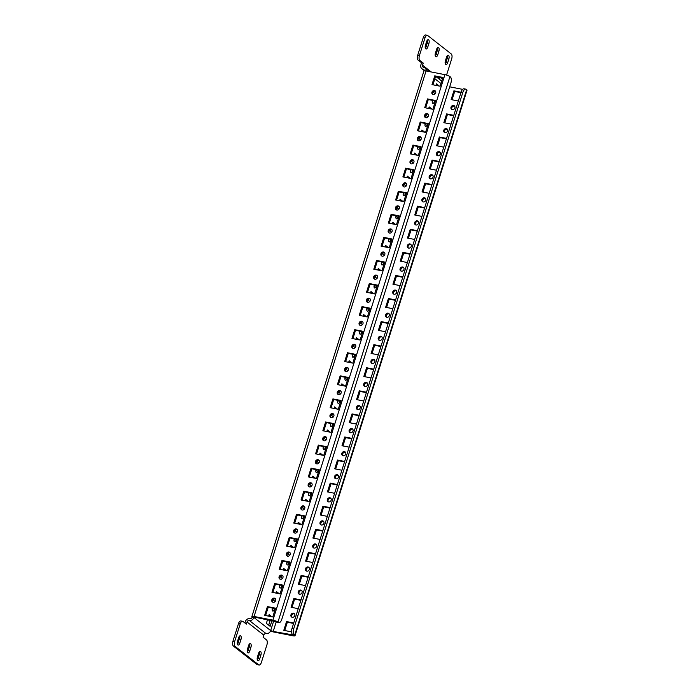 <?xml version="1.0" encoding="UTF-8"?>
<svg xmlns="http://www.w3.org/2000/svg" width="700" height="700" viewBox="0 0 700 700"><rect width="100%" height="100%" fill="white"/><g stroke="black" fill="none" stroke-linecap="round" stroke-linejoin="round"><path stroke-width="1.05" d="M435.531 91.192A2.223 1.908 -51.9 0 0 432.889 94.57M433.16 94.64A2.223 1.908 -51.9 0 0 434.464 90.493A2.223 1.908 -51.9 0 0 433.16 94.64M428.26 114.266A2.223 1.908 -51.9 0 0 425.609 117.644M425.88 117.722A2.223 1.908 -51.9 0 0 427.192 113.566A2.223 1.908 -51.9 0 0 425.88 117.722M420.98 137.34A2.223 1.908 -51.9 0 0 418.338 140.718M418.609 140.796A2.223 1.908 -51.9 0 0 419.912 136.64A2.223 1.908 -51.9 0 0 418.609 140.796M413.709 160.414A2.223 1.908 -51.9 0 0 411.058 163.791M411.329 163.87A2.223 1.908 -51.9 0 0 412.641 159.714A2.223 1.908 -51.9 0 0 411.329 163.87M406.429 183.496A2.223 1.908 -51.9 0 0 403.786 186.874M404.058 186.944A2.223 1.908 -51.9 0 0 405.361 182.796A2.223 1.908 -51.9 0 0 404.058 186.944M399.158 206.57A2.223 1.908 -51.9 0 0 396.506 209.947M396.777 210.026A2.223 1.908 -51.9 0 0 398.09 205.87A2.223 1.908 -51.9 0 0 396.777 210.026M340.944 391.178A2.223 1.908 -51.9 0 0 338.301 394.555M338.572 394.634A2.223 1.908 -51.9 0 0 339.885 390.477A2.223 1.908 -51.9 0 0 338.572 394.634M333.672 414.251A2.223 1.908 -51.9 0 0 331.03 417.629M331.293 417.707A2.223 1.908 -51.9 0 0 332.605 413.551A2.223 1.908 -51.9 0 0 331.293 417.707M326.392 437.325A2.223 1.908 -51.9 0 0 323.75 440.703M324.021 440.781A2.223 1.908 -51.9 0 0 325.325 436.625A2.223 1.908 -51.9 0 0 324.021 440.781M319.121 460.407A2.223 1.908 -51.9 0 0 316.479 463.785M316.741 463.855A2.223 1.908 -51.9 0 0 318.054 459.707A2.223 1.908 -51.9 0 0 316.741 463.855M311.841 483.481A2.223 1.908 -51.9 0 0 309.199 486.859M309.47 486.938A2.223 1.908 -51.9 0 0 310.774 482.781A2.223 1.908 -51.9 0 0 309.47 486.938M304.57 506.555A2.223 1.908 -51.9 0 0 301.919 509.933M302.19 510.011A2.223 1.908 -51.9 0 0 303.502 505.855A2.223 1.908 -51.9 0 0 302.19 510.011M297.29 529.629A2.223 1.908 -51.9 0 0 294.648 533.006M294.919 533.085A2.223 1.908 -51.9 0 0 296.223 528.929A2.223 1.908 -51.9 0 0 294.919 533.085M290.019 552.711A2.223 1.908 -51.9 0 0 287.368 556.089M287.639 556.159A2.223 1.908 -51.9 0 0 288.951 552.011A2.223 1.908 -51.9 0 0 287.639 556.159M282.739 575.785A2.223 1.908 -51.9 0 0 280.096 579.163M280.368 579.241A2.223 1.908 -51.9 0 0 281.671 575.085A2.223 1.908 -51.9 0 0 280.368 579.241M275.467 598.859A2.223 1.908 -51.9 0 0 272.816 602.236M273.088 602.315A2.223 1.908 -51.9 0 0 274.4 598.159A2.223 1.908 -51.9 0 0 273.088 602.315M362.775 321.947A2.223 1.908 -51.9 0 0 360.132 325.325M360.395 325.404A2.223 1.908 -51.9 0 0 361.707 321.248A2.223 1.908 -51.9 0 0 360.395 325.404M370.055 298.874A2.223 1.908 -51.9 0 0 367.404 302.251M367.675 302.33A2.223 1.908 -51.9 0 0 368.988 298.174A2.223 1.908 -51.9 0 0 367.675 302.33M377.326 275.8A2.223 1.908 -51.9 0 0 374.684 279.178M374.946 279.248A2.223 1.908 -51.9 0 0 376.259 275.1A2.223 1.908 -51.9 0 0 374.946 279.248M384.606 252.718A2.223 1.908 -51.9 0 0 381.955 256.095M382.226 256.174A2.223 1.908 -51.9 0 0 383.539 252.017A2.223 1.908 -51.9 0 0 382.226 256.174M391.877 229.644A2.223 1.908 -51.9 0 0 389.235 233.021M389.498 233.1A2.223 1.908 -51.9 0 0 390.81 228.944A2.223 1.908 -51.9 0 0 389.498 233.1M348.224 368.104A2.223 1.908 -51.9 0 0 345.581 371.481M345.844 371.551A2.223 1.908 -51.9 0 0 347.156 367.404A2.223 1.908 -51.9 0 0 345.844 371.551M452.016 109.55A2.223 1.908 128.1 0 1 454.668 106.172M452.287 109.629A2.223 1.908 -51.9 0 0 453.6 105.473A2.223 1.908 -51.9 0 0 452.287 109.629M444.745 132.633A2.223 1.908 128.1 0 1 447.387 129.255M445.016 132.702A2.223 1.908 -51.9 0 0 446.32 128.555A2.223 1.908 -51.9 0 0 445.016 132.702M437.465 155.706A2.223 1.908 128.1 0 1 440.116 152.329M437.736 155.785A2.223 1.908 -51.9 0 0 439.049 151.629A2.223 1.908 -51.9 0 0 437.736 155.785M430.194 178.78A2.223 1.908 128.1 0 1 432.836 175.403M430.465 178.859A2.223 1.908 -51.9 0 0 431.769 174.702A2.223 1.908 -51.9 0 0 430.465 178.859M422.914 201.854A2.223 1.908 128.1 0 1 425.565 198.476M423.185 201.933A2.223 1.908 -51.9 0 0 424.498 197.776A2.223 1.908 -51.9 0 0 423.185 201.933M415.642 224.936A2.223 1.908 128.1 0 1 418.285 221.559M415.914 225.006A2.223 1.908 -51.9 0 0 417.217 220.859A2.223 1.908 -51.9 0 0 415.914 225.006M357.438 409.544A2.223 1.908 128.1 0 1 360.08 406.166M357.709 409.614A2.223 1.908 -51.9 0 0 359.012 405.466A2.223 1.908 -51.9 0 0 357.709 409.614M350.158 432.618A2.223 1.908 128.1 0 1 352.809 429.24M350.429 432.696A2.223 1.908 -51.9 0 0 351.741 428.54A2.223 1.908 -51.9 0 0 350.429 432.696M342.886 455.691A2.223 1.908 128.1 0 1 345.529 452.314M343.149 455.77A2.223 1.908 -51.9 0 0 344.461 451.614A2.223 1.908 -51.9 0 0 343.149 455.77M335.606 478.765A2.223 1.908 128.1 0 1 338.257 475.387M335.877 478.844A2.223 1.908 -51.9 0 0 337.19 474.688A2.223 1.908 -51.9 0 0 335.877 478.844M328.335 501.847A2.223 1.908 128.1 0 1 330.977 498.47M328.598 501.918A2.223 1.908 -51.9 0 0 329.91 497.77A2.223 1.908 -51.9 0 0 328.598 501.918M321.055 524.921A2.223 1.908 128.1 0 1 323.697 521.544M321.326 525A2.223 1.908 -51.9 0 0 322.639 520.844A2.223 1.908 -51.9 0 0 321.326 525M313.784 547.995A2.223 1.908 128.1 0 1 316.426 544.617M314.046 548.074A2.223 1.908 -51.9 0 0 315.359 543.918A2.223 1.908 -51.9 0 0 314.046 548.074M306.504 571.069A2.223 1.908 128.1 0 1 309.146 567.691M306.775 571.148A2.223 1.908 -51.9 0 0 308.088 566.991A2.223 1.908 -51.9 0 0 306.775 571.148M299.233 594.151A2.223 1.908 128.1 0 1 301.875 590.774M299.495 594.221A2.223 1.908 -51.9 0 0 300.808 590.074A2.223 1.908 -51.9 0 0 299.495 594.221M291.953 617.225A2.223 1.908 128.1 0 1 294.595 613.847M292.224 617.295A2.223 1.908 -51.9 0 0 293.536 613.148A2.223 1.908 -51.9 0 0 292.224 617.295M379.26 340.314A2.223 1.908 128.1 0 1 381.911 336.936M379.531 340.392A2.223 1.908 -51.9 0 0 380.844 336.236A2.223 1.908 -51.9 0 0 379.531 340.392M386.54 317.24A2.223 1.908 128.1 0 1 389.183 313.863M386.811 317.31A2.223 1.908 -51.9 0 0 388.115 313.162A2.223 1.908 -51.9 0 0 386.811 317.31M393.811 294.158A2.223 1.908 128.1 0 1 396.463 290.78M394.082 294.236A2.223 1.908 -51.9 0 0 395.395 290.08A2.223 1.908 -51.9 0 0 394.082 294.236M401.091 271.084A2.223 1.908 128.1 0 1 403.734 267.706M401.363 271.162A2.223 1.908 -51.9 0 0 402.666 267.006A2.223 1.908 -51.9 0 0 401.363 271.162M408.363 248.01A2.223 1.908 128.1 0 1 411.014 244.632M408.634 248.089A2.223 1.908 -51.9 0 0 409.946 243.932A2.223 1.908 -51.9 0 0 408.634 248.089M364.709 386.461A2.223 1.908 128.1 0 1 367.36 383.084M364.98 386.54A2.223 1.908 -51.9 0 0 366.293 382.384A2.223 1.908 -51.9 0 0 364.98 386.54M371.989 363.387A2.223 1.908 128.1 0 1 374.631 360.01M372.26 363.466A2.223 1.908 -51.9 0 0 373.564 359.31A2.223 1.908 -51.9 0 0 372.26 363.466M355.495 345.021A2.223 1.908 -51.9 0 0 352.852 348.399M353.124 348.477A2.223 1.908 -51.9 0 0 354.436 344.321A2.223 1.908 -51.9 0 0 353.124 348.477M432.731 100.415A2.223 1.041 -78.9 0 1 432.521 101.614A2.223 1.041 -78.9 0 1 432.241 102.27M432.495 100.371A2.223 1.041 101.1 0 0 432.442 100.546A2.223 1.041 101.1 0 0 432.906 103.425A2.223 1.041 101.1 0 0 434.236 101.946A2.223 1.041 101.1 0 0 434.446 100.756M425.451 123.497A2.223 1.041 -78.9 0 1 425.241 124.688A2.223 1.041 -78.9 0 1 424.97 125.352M425.224 123.445A2.223 1.041 101.1 0 0 425.162 123.62A2.223 1.041 101.1 0 0 425.635 126.508A2.223 1.041 101.1 0 0 426.956 125.02A2.223 1.041 101.1 0 0 427.166 123.83M418.18 146.571A2.223 1.041 -78.9 0 1 417.97 147.761A2.223 1.041 -78.9 0 1 417.69 148.426M417.944 146.528A2.223 1.041 101.1 0 0 417.891 146.694A2.223 1.041 101.1 0 0 418.355 149.581A2.223 1.041 101.1 0 0 419.685 148.102A2.223 1.041 101.1 0 0 419.895 146.904M410.9 169.645A2.223 1.041 -78.9 0 1 410.69 170.835A2.223 1.041 -78.9 0 1 410.419 171.5M410.672 169.601A2.223 1.041 101.1 0 0 410.611 169.768A2.223 1.041 101.1 0 0 411.084 172.655A2.223 1.041 101.1 0 0 412.405 171.176A2.223 1.041 101.1 0 0 412.615 169.986M403.629 192.719A2.223 1.041 -78.9 0 1 403.419 193.918A2.223 1.041 -78.9 0 1 403.139 194.574M403.392 192.675A2.223 1.041 101.1 0 0 403.34 192.85A2.223 1.041 101.1 0 0 403.804 195.729A2.223 1.041 101.1 0 0 405.134 194.25A2.223 1.041 101.1 0 0 405.344 193.06M396.349 215.801A2.223 1.041 -78.9 0 1 396.139 216.991A2.223 1.041 -78.9 0 1 395.868 217.656M396.121 215.749A2.223 1.041 101.1 0 0 396.06 215.924A2.223 1.041 101.1 0 0 396.533 218.811A2.223 1.041 101.1 0 0 397.854 217.324A2.223 1.041 101.1 0 0 398.064 216.134M338.144 400.409A2.223 1.041 -78.9 0 1 337.934 401.599A2.223 1.041 -78.9 0 1 337.662 402.264M337.908 400.356A2.223 1.041 101.1 0 0 337.855 400.531A2.223 1.041 101.1 0 0 338.319 403.419A2.223 1.041 101.1 0 0 339.649 401.931A2.223 1.041 101.1 0 0 339.859 400.741M330.864 423.483A2.223 1.041 -78.9 0 1 330.654 424.672A2.223 1.041 -78.9 0 1 330.382 425.338M330.636 423.439A2.223 1.041 101.1 0 0 330.575 423.605A2.223 1.041 101.1 0 0 331.047 426.493A2.223 1.041 101.1 0 0 332.369 425.014A2.223 1.041 101.1 0 0 332.579 423.815M323.592 446.556A2.223 1.041 -78.9 0 1 323.382 447.746A2.223 1.041 -78.9 0 1 323.111 448.411M323.356 446.512A2.223 1.041 101.1 0 0 323.304 446.679A2.223 1.041 101.1 0 0 323.767 449.566A2.223 1.041 101.1 0 0 325.098 448.088A2.223 1.041 101.1 0 0 325.308 446.898M316.312 469.63A2.223 1.041 -78.9 0 1 316.102 470.829A2.223 1.041 -78.9 0 1 315.831 471.485M316.085 469.586A2.223 1.041 101.1 0 0 316.024 469.761A2.223 1.041 101.1 0 0 316.496 472.64A2.223 1.041 101.1 0 0 317.817 471.161A2.223 1.041 101.1 0 0 318.027 469.971M309.041 492.713A2.223 1.041 -78.9 0 1 308.831 493.903A2.223 1.041 -78.9 0 1 308.551 494.567M308.805 492.66A2.223 1.041 101.1 0 0 308.752 492.835A2.223 1.041 101.1 0 0 309.216 495.722A2.223 1.041 101.1 0 0 310.546 494.235A2.223 1.041 101.1 0 0 310.756 493.045M301.761 515.786A2.223 1.041 -78.9 0 1 301.551 516.976A2.223 1.041 -78.9 0 1 301.28 517.641M301.534 515.742A2.223 1.041 101.1 0 0 301.473 515.909A2.223 1.041 101.1 0 0 301.945 518.796A2.223 1.041 101.1 0 0 303.266 517.317A2.223 1.041 101.1 0 0 303.476 516.119M294.49 538.86A2.223 1.041 -78.9 0 1 294.28 540.05A2.223 1.041 -78.9 0 1 294 540.715M294.254 538.816A2.223 1.041 101.1 0 0 294.201 538.983A2.223 1.041 101.1 0 0 294.665 541.87A2.223 1.041 101.1 0 0 295.995 540.391A2.223 1.041 101.1 0 0 296.205 539.201M287.21 561.934A2.223 1.041 -78.9 0 1 287 563.133A2.223 1.041 -78.9 0 1 286.729 563.789M286.983 561.89A2.223 1.041 101.1 0 0 286.921 562.065A2.223 1.041 101.1 0 0 287.394 564.944A2.223 1.041 101.1 0 0 288.715 563.465A2.223 1.041 101.1 0 0 288.925 562.275M279.939 585.016A2.223 1.041 -78.9 0 1 279.729 586.206A2.223 1.041 -78.9 0 1 279.449 586.871M279.703 584.964A2.223 1.041 101.1 0 0 279.65 585.139A2.223 1.041 101.1 0 0 280.114 588.026A2.223 1.041 101.1 0 0 281.444 586.539A2.223 1.041 101.1 0 0 281.654 585.349M272.659 608.09A2.223 1.041 -78.9 0 1 272.449 609.28A2.223 1.041 -78.9 0 1 272.178 609.945M272.431 608.046A2.223 1.041 101.1 0 0 272.37 608.212A2.223 1.041 101.1 0 0 272.842 611.1A2.223 1.041 101.1 0 0 274.164 609.621A2.223 1.041 101.1 0 0 274.374 608.423M359.975 331.179A2.223 1.041 -78.9 0 1 359.765 332.369A2.223 1.041 -78.9 0 1 359.485 333.034M359.739 331.135A2.223 1.041 101.1 0 0 359.678 331.301A2.223 1.041 101.1 0 0 360.15 334.189A2.223 1.041 101.1 0 0 361.471 332.71A2.223 1.041 101.1 0 0 361.681 331.511M367.246 308.105A2.223 1.041 -78.9 0 1 367.036 309.295A2.223 1.041 -78.9 0 1 366.765 309.96M367.019 308.053A2.223 1.041 101.1 0 0 366.957 308.227A2.223 1.041 101.1 0 0 367.421 311.115A2.223 1.041 101.1 0 0 368.751 309.627A2.223 1.041 101.1 0 0 368.961 308.438M374.526 285.023A2.223 1.041 -78.9 0 1 374.316 286.221A2.223 1.041 -78.9 0 1 374.036 286.877M374.29 284.979A2.223 1.041 101.1 0 0 374.229 285.154A2.223 1.041 101.1 0 0 374.701 288.033A2.223 1.041 101.1 0 0 376.023 286.554A2.223 1.041 101.1 0 0 376.233 285.364M381.797 261.949A2.223 1.041 -78.9 0 1 381.588 263.139A2.223 1.041 -78.9 0 1 381.316 263.804M381.57 261.905A2.223 1.041 101.1 0 0 381.509 262.071A2.223 1.041 101.1 0 0 381.973 264.959A2.223 1.041 101.1 0 0 383.303 263.48A2.223 1.041 101.1 0 0 383.512 262.29M389.078 238.875A2.223 1.041 -78.9 0 1 388.868 240.065A2.223 1.041 -78.9 0 1 388.588 240.73M388.841 238.831A2.223 1.041 101.1 0 0 388.78 238.998A2.223 1.041 101.1 0 0 389.252 241.885A2.223 1.041 101.1 0 0 390.574 240.406A2.223 1.041 101.1 0 0 390.793 239.207M345.424 377.326A2.223 1.041 -78.9 0 1 345.214 378.525A2.223 1.041 -78.9 0 1 344.934 379.181M345.188 377.283A2.223 1.041 101.1 0 0 345.126 377.457A2.223 1.041 101.1 0 0 345.599 380.336A2.223 1.041 101.1 0 0 346.92 378.858A2.223 1.041 101.1 0 0 347.13 377.668M352.695 354.252A2.223 1.041 -78.9 0 1 352.485 355.442A2.223 1.041 -78.9 0 1 352.214 356.108M352.459 354.209A2.223 1.041 101.1 0 0 352.406 354.375A2.223 1.041 101.1 0 0 352.87 357.262A2.223 1.041 101.1 0 0 354.2 355.784A2.223 1.041 101.1 0 0 354.41 354.594M378 269.255L379.356 270.314M370.729 292.329L372.076 293.387M268.861 615.396L270.217 616.455M270.279 620.121L268.686 625.179M363.449 315.402L364.805 316.47M392.551 223.099L393.908 224.166M399.831 200.025L401.179 201.084M385.28 246.181L386.627 247.24M414.382 153.877L415.739 154.936M407.102 176.951L408.459 178.01M341.626 384.632L342.974 385.691M334.346 407.706L335.703 408.765M348.898 361.559L350.254 362.618M319.795 453.863L321.151 454.921M327.075 430.789L328.422 431.848M290.692 546.166L292.049 547.225M276.141 592.314L277.498 593.372M283.412 569.24L284.769 570.299M297.973 523.093L299.32 524.151M312.524 476.936L313.871 477.995M305.244 500.01L306.6 501.069M428.934 107.721L430.29 108.78M421.654 130.795L423.01 131.862M436.205 84.647L437.561 85.706M356.178 338.485L357.525 339.544M252.236 617.041L253.916 617.47A3.955 3.395 128.1 0 1 249.331 620.489A1.977 1.698 -51.9 0 0 247.03 622.003L246.365 624.12L242.979 621.469A3.955 1.855 101.1 0 0 242.576 621.276A3.955 1.855 101.1 0 0 240.214 623.91L234.684 641.454A3.955 1.855 101.1 0 0 235.121 646.389L258.632 664.808A3.955 1.855 101.1 0 0 259.035 665A3.955 1.855 101.1 0 0 261.398 662.366L266.919 644.831A3.955 1.855 101.1 0 0 266.49 639.887L263.104 637.236L263.777 635.11A1.977 1.698 128.1 0 1 266.07 633.605A3.955 3.395 -51.9 0 0 270.664 630.586L273.201 631.452L276.255 621.775L277.944 622.09A3.955 0.814 -162.5 0 0 272.921 620.165L254.065 616.464A3.955 0.814 -162.5 0 0 251.886 616.525A3.955 0.814 -162.5 0 0 252.236 617.041L252.21 617.137A1.977 1.698 128.1 0 1 249.909 618.642A3.955 3.395 -51.9 0 0 245.315 621.661L244.904 622.983M381.071 270.646L378.254 268.45L377.764 269.999M375.926 275.844L375.489 277.217L377.046 278.434M373.791 293.729L370.983 291.524L370.493 293.081M368.646 298.918L368.217 300.291L369.766 301.507M271.933 616.788L269.124 614.582L268.625 616.14M267.549 619.579L266.359 623.359L270.139 626.325L271.994 620.454M259.525 618.004L260.286 618.153M366.52 316.803L363.703 314.598L363.213 316.155M361.375 321.991L360.938 323.365L362.495 324.581M395.623 224.499L392.805 222.294L392.315 223.851M390.477 229.688L390.04 231.061L391.598 232.277M402.894 201.425L400.085 199.22L399.595 200.778M397.749 206.614L397.32 207.987L398.869 209.204M388.342 247.572L385.534 245.368L385.044 246.925M383.197 252.761L382.769 254.144L384.317 255.36M417.445 155.269L414.636 153.064L414.146 154.621M412.309 160.457L411.871 161.84L413.42 163.056M410.174 178.351L407.356 176.146L406.866 177.695M405.029 183.54L404.591 184.914L406.149 186.13M344.689 386.033L341.88 383.828L341.39 385.385M339.544 391.221L339.115 392.595L340.664 393.811M337.418 409.106L334.6 406.901L334.11 408.459M332.273 414.295L331.835 415.669L333.392 416.885M351.969 362.95L349.151 360.754L348.661 362.303M346.824 368.148L346.386 369.521L347.944 370.738M322.866 455.254L320.049 453.058L319.559 454.606M317.721 460.451L317.284 461.825L318.841 463.041M330.137 432.18L327.329 429.975L326.839 431.533M324.993 437.369L324.564 438.751L326.113 439.967M293.764 547.558L290.946 545.361L290.456 546.91M288.619 552.755L288.181 554.129L289.739 555.345M279.204 593.714L276.395 591.509L275.905 593.066M274.067 598.903L273.63 600.276L275.179 601.492M286.484 570.64L283.675 568.435L283.185 569.992M281.339 575.829L280.91 577.202L282.459 578.419M301.035 524.484L298.226 522.279L297.736 523.836M295.89 529.673L295.461 531.055L297.01 532.271M315.586 478.336L312.777 476.131L312.287 477.689M310.441 483.525L310.012 484.899L311.561 486.115M308.315 501.41L305.498 499.205L305.007 500.762M303.17 506.599L302.733 507.972L304.29 509.189M431.996 109.121L429.188 106.916L428.697 108.474M426.86 114.31L426.422 115.684L427.971 116.9M424.725 132.195L421.908 129.99L421.418 131.548M419.58 137.384L419.142 138.758L420.7 139.974M439.276 86.047L436.459 83.843L435.969 85.391M434.131 91.236L433.694 92.61L435.251 93.826M359.24 339.876L356.431 337.671L355.941 339.229M354.095 345.065L353.666 346.447L355.215 347.664M441.744 81.112A3.955 3.395 -51.9 0 0 441.735 81.095L435.908 76.536M446.565 75.075L451.666 58.887A3.955 1.855 101.1 0 0 451.238 53.944L427.726 35.525A3.955 1.855 101.1 0 0 427.324 35.333A3.955 1.855 101.1 0 0 424.961 37.966L419.431 55.51A3.955 1.855 101.1 0 0 419.86 60.445L423.255 63.105L422.581 65.223A1.977 1.698 -51.9 0 0 423.719 67.41A3.955 3.395 128.1 0 1 424.988 67.987A3.955 3.395 128.1 0 1 426.151 70.971M419.86 60.445L418.154 60.113L421.54 62.764L420.866 64.89A3.955 3.395 -51.9 0 0 421.855 68.679A3.955 3.395 -51.9 0 0 423.132 69.256A1.977 1.698 128.1 0 1 424.358 70.796M439.241 79.144A1.977 1.698 128.1 0 1 439.329 78.339L439.661 77.271M428.925 43.374L427.761 47.066A2.87 1.348 -78.9 0 1 426.055 48.974A2.87 1.348 -78.9 0 1 425.451 45.255L426.615 41.562A2.87 1.348 -78.9 0 1 428.321 39.655A2.87 1.348 -78.9 0 1 428.925 43.374L427.21 43.041L426.046 46.734A2.87 1.348 -78.9 0 1 425.329 48.134M448.858 58.984L447.694 62.676A2.87 1.348 -78.9 0 1 445.988 64.584A2.87 1.348 -78.9 0 1 445.384 60.865L446.547 57.172A2.87 1.348 -78.9 0 1 448.254 55.265A2.87 1.348 -78.9 0 1 448.858 58.984L447.142 58.651L445.979 62.344A2.87 1.348 -78.9 0 1 445.261 63.744M438.891 51.179L437.727 54.871A2.87 1.348 -78.9 0 1 436.021 56.779A2.87 1.348 -78.9 0 1 435.418 53.06L436.581 49.367A2.87 1.348 -78.9 0 1 438.287 47.46A2.87 1.348 -78.9 0 1 438.891 51.179L437.176 50.846L436.012 54.539A2.87 1.348 -78.9 0 1 435.295 55.939M441.91 77.718L442.636 78.286M427.332 40.163A2.87 1.348 -78.9 0 1 427.21 43.041M447.265 55.773A2.87 1.348 -78.9 0 1 447.142 58.651M437.299 47.968A2.87 1.348 -78.9 0 1 437.176 50.846M418.154 60.113A3.955 1.855 -78.9 0 1 417.716 55.169L423.246 37.634A3.955 1.855 -78.9 0 1 425.609 35L427.324 35.333M442.47 78.803L442.067 78.724A3.955 1.855 -78.9 0 1 441.665 78.531L442.505 78.697M440.204 77.385L441.665 78.531M247.468 649.154L248.631 645.461A2.87 1.348 -78.9 0 1 250.338 643.554A2.87 1.348 -78.9 0 1 250.941 647.273L249.777 650.965A2.87 1.348 -78.9 0 1 248.071 652.872A2.87 1.348 -78.9 0 1 247.468 649.154M237.501 641.349L238.665 637.656A2.87 1.348 -78.9 0 1 240.371 635.749A2.87 1.348 -78.9 0 1 240.975 639.468L239.811 643.16A2.87 1.348 -78.9 0 1 238.105 645.067A2.87 1.348 -78.9 0 1 237.501 641.349M257.434 656.959L258.598 653.266A2.87 1.348 -78.9 0 1 260.304 651.359A2.87 1.348 -78.9 0 1 260.908 655.077L259.744 658.77A2.87 1.348 -78.9 0 1 258.037 660.678A2.87 1.348 -78.9 0 1 257.434 656.959M259.035 665L257.32 664.668A3.955 1.855 -78.9 0 1 256.918 664.475L233.406 646.056A3.955 1.855 -78.9 0 1 232.969 641.113L238.499 623.577A3.955 1.855 -78.9 0 1 240.861 620.944L242.576 621.276M249.349 644.061A2.87 1.348 -78.9 0 1 249.226 646.94L248.062 650.633A2.87 1.348 -78.9 0 1 247.345 652.032M239.382 636.256A2.87 1.348 -78.9 0 1 239.26 639.135L238.096 642.827A2.87 1.348 -78.9 0 1 237.379 644.227M259.315 651.866A2.87 1.348 -78.9 0 1 259.192 654.745L258.029 658.438A2.87 1.348 -78.9 0 1 257.311 659.837M276.229 621.758L254.065 617.006M270.506 630.989A3.955 0.814 -162.5 0 0 273.998 632.074L292.845 635.775A3.955 0.814 -162.5 0 0 295.024 635.722A3.955 0.814 -162.5 0 0 294.683 635.206L273.201 631.452M251.886 616.525L423.894 71.015A3.955 0.814 17.5 0 1 426.064 70.954L444.92 74.655A3.955 0.814 17.5 0 1 449.942 76.58L450.336 76.886A4.944 2.319 101.1 0 1 450.879 83.064L281.785 619.351A4.944 2.319 101.1 0 1 278.845 622.641L277.13 622.3A4.944 2.319 -78.9 0 1 276.623 622.064M462.648 89.364L449.689 86.817M284.725 630.525L287.35 622.204L293.589 623.429M291.996 607.451L294.621 599.121L300.869 600.355M299.276 584.378L301.901 576.048L308.149 577.273M306.547 561.304L309.172 552.974L315.42 554.199M313.828 538.23L316.453 529.9L322.7 531.125M321.099 515.148L323.724 506.817L329.971 508.051M328.379 492.074L331.004 483.744L337.251 484.969M386.584 307.466L389.209 299.136L395.456 300.361M393.864 284.392L396.489 276.062L402.727 277.287M401.135 261.319L403.76 252.989L410.007 254.214M408.415 238.236L411.04 229.915L417.279 231.14M415.686 215.162L418.311 206.832L424.559 208.058M422.966 192.089L425.591 183.759L431.83 184.984M430.238 169.015L432.863 160.685L439.11 161.91M437.517 145.933L440.142 137.611L446.381 138.836M444.789 122.859L447.414 114.529L453.661 115.754M452.069 99.785L454.694 91.455L460.933 92.68M364.752 376.696L367.386 368.366L373.625 369.591M357.481 399.77L360.106 391.44L366.354 392.665M350.201 422.844L352.835 414.514L359.074 415.748M342.93 445.926L345.555 437.596L351.803 438.821M335.65 469L338.284 460.67L344.523 461.895M379.312 330.54L381.938 322.219L388.176 323.444M372.033 353.623L374.658 345.293L380.905 346.517M293.729 622.983L286.554 621.574L283.789 630.341L291.567 631.872M301.009 599.909L293.825 598.5L291.06 607.267L298.244 608.676M308.28 576.835L301.105 575.426L298.34 584.194L305.515 585.602M315.56 553.761L308.376 552.352L305.611 561.12L312.795 562.529M322.831 530.688L315.656 529.27L312.891 538.046L320.066 539.455M330.111 507.605L322.928 506.196L320.162 514.964L327.346 516.372M337.382 484.531L330.207 483.123L327.442 491.89L334.626 493.299M395.596 299.924L388.412 298.515L385.648 307.283L392.831 308.691M402.868 276.85L395.692 275.441L392.928 284.209L400.102 285.618M410.148 253.776L402.964 252.359L400.199 261.135L407.382 262.544M417.419 230.694L410.244 229.285L407.479 238.053L414.654 239.461M424.699 207.62L417.515 206.211L414.75 214.979L421.934 216.388M431.97 184.546L424.795 183.138L422.03 191.905L429.205 193.314M439.25 161.472L432.066 160.055L429.301 168.831L436.485 170.24M446.521 138.39L439.346 136.981L436.581 145.749L443.756 147.157M453.801 115.316L446.618 113.907L443.852 122.675L451.036 124.084M461.073 92.243L453.898 90.834L451.133 99.601L458.308 101.01M373.765 369.154L366.581 367.745L363.816 376.512L371 377.921M366.494 392.227L359.31 390.819L356.545 399.586L363.729 400.995M359.214 415.301L352.03 413.892L349.265 422.66L356.449 424.069M351.942 438.384L344.759 436.966L341.994 445.743L349.178 447.151M344.662 461.457L337.479 460.049L334.714 468.816L341.898 470.225M388.316 322.998L381.141 321.589L378.376 330.356L385.551 331.765M381.045 346.08L373.861 344.662L371.096 353.439L378.28 354.848M275.555 608.186L267.418 606.594L264.652 615.361L272.79 616.954L275.555 608.186M282.835 585.113L274.697 583.511L271.933 592.288L280.07 593.88L282.835 585.113M290.106 562.039L281.969 560.438L279.204 569.205L287.341 570.806L290.106 562.039M297.386 538.965L289.249 537.364L286.484 546.131L294.621 547.733L297.386 538.965M304.658 515.883L296.52 514.29L293.755 523.058L301.892 524.659L304.658 515.883M311.938 492.809L303.8 491.207L301.035 499.984L309.172 501.576L311.938 492.809M319.217 469.735L311.071 468.134L308.306 476.901L316.453 478.502L319.217 469.735M377.422 285.127L369.276 283.526L366.511 292.294L374.658 293.895L377.422 285.127M384.694 262.054L376.556 260.453L373.791 269.22L381.929 270.821L384.694 262.054M391.974 238.971L383.828 237.379L381.062 246.146L389.209 247.748L391.974 238.971M399.245 215.898L391.108 214.296L388.342 223.072L396.48 224.665L399.245 215.898M406.525 192.824L398.379 191.222L395.614 199.99L403.76 201.591L406.525 192.824M413.796 169.75L405.659 168.149L402.894 176.916L411.031 178.518L413.796 169.75M421.076 146.668L412.93 145.075L410.174 153.843L418.311 155.444L421.076 146.668M428.348 123.594L420.21 121.992L417.445 130.769L425.582 132.361L428.348 123.594M435.627 100.52L427.49 98.919L424.725 107.686L432.863 109.288L435.627 100.52M442.899 77.446L434.761 75.845L431.996 84.612L440.134 86.214L442.899 77.446M355.591 354.358L347.454 352.756L344.689 361.524L352.826 363.125L355.591 354.358M348.32 377.431L340.174 375.83L337.409 384.598L345.555 386.199L348.32 377.431M341.04 400.505L332.902 398.904L330.137 407.68L338.275 409.273L341.04 400.505M333.769 423.579L325.623 421.986L322.858 430.754L331.004 432.355L333.769 423.579M326.489 446.661L318.351 445.06L315.586 453.827L323.724 455.429L326.489 446.661M370.142 308.201L362.005 306.6L359.24 315.376L367.377 316.969L370.142 308.201M362.871 331.275L354.725 329.683L351.96 338.45L360.106 340.051L362.871 331.275M275.424 608.633L268.214 607.215L265.589 615.545M282.695 585.55L275.494 584.141L272.869 592.471M289.975 562.476L282.765 561.067L280.14 569.389M297.246 539.403L290.045 537.985L287.42 546.315M304.526 516.329L297.316 514.911L294.691 523.241M311.797 493.246L304.596 491.838L301.971 500.168M319.078 470.173L311.868 468.764L309.243 477.085M377.283 285.565L370.072 284.156L367.447 292.477M384.554 262.491L377.352 261.074L374.727 269.404M391.834 239.418L384.632 238L381.999 246.33M399.105 216.344L391.904 214.926L389.279 223.256M406.385 193.261L399.184 191.852L396.55 200.174M413.656 170.188L406.455 168.77L403.83 177.1M420.936 147.114L413.735 145.696L411.11 154.026M428.207 124.04L421.006 122.622L418.381 130.952M435.488 100.957L428.286 99.549L425.661 107.87M442.759 77.884L435.558 76.466L432.933 84.796M355.451 354.795L348.25 353.377L345.625 361.707M348.18 377.869L340.97 376.46L338.345 384.781M340.9 400.942L333.699 399.534L331.074 407.864M333.629 424.025L326.419 422.608L323.794 430.938M326.349 447.099L319.148 445.681L316.523 454.011M370.002 308.648L362.801 307.23L360.176 315.56M362.731 331.721L355.521 330.304L352.896 338.634M278.338 622.405A4.944 2.319 101.1 0 0 278.845 622.641M462.831 92.435L461.125 92.094L292.031 628.381L293.746 628.714L462.831 92.435A4.944 2.319 101.1 0 1 465.78 89.136A4.944 2.319 101.1 0 1 466.287 89.373L466.681 89.688A3.955 0.814 17.5 0 1 467.031 90.204L295.024 635.722M293.746 628.714A4.944 2.319 101.1 0 0 294.28 634.891M461.125 92.094A4.944 2.319 -78.9 0 1 464.065 88.804L465.78 89.136M292.574 634.55A4.944 2.319 -78.9 0 1 292.031 628.381M423.255 63.105L421.54 62.764M354.725 329.683L355.521 330.304M373.861 344.662L374.658 345.293M362.005 306.6L362.801 307.23M318.351 445.06L319.148 445.681M325.623 421.986L326.419 422.608M332.902 398.904L333.699 399.534M340.174 375.83L340.97 376.46M347.454 352.756L348.25 353.377M434.761 75.845L435.558 76.466M427.49 98.919L428.286 99.549M420.21 121.992L421.006 122.622M412.93 145.075L413.735 145.696M405.659 168.149L406.455 168.77M398.379 191.222L399.184 191.852M391.108 214.296L391.904 214.926M383.828 237.379L384.632 238M376.556 260.453L377.352 261.074M369.276 283.526L370.072 284.156M311.071 468.134L311.868 468.764M303.8 491.207L304.596 491.838M296.52 514.29L297.316 514.911M289.249 537.364L290.045 537.985M281.969 560.438L282.765 561.067M274.697 583.511L275.494 584.141M267.418 606.594L268.214 607.215M381.141 321.589L381.938 322.219M337.479 460.049L338.284 460.67M344.759 436.966L345.555 437.596M352.03 413.892L352.835 414.514M359.31 390.819L360.106 391.44M366.581 367.745L367.386 368.366M453.898 90.834L454.694 91.455M446.618 113.907L447.414 114.529M439.346 136.981L440.142 137.611M432.066 160.055L432.863 160.685M424.795 183.138L425.591 183.759M417.515 206.211L418.311 206.832M410.244 229.285L411.04 229.915M402.964 252.359L403.76 252.989M395.692 275.441L396.489 276.062M388.412 298.515L389.209 299.136M330.207 483.123L331.004 483.744M322.928 506.196L323.724 506.817M315.656 529.27L316.453 529.9M308.376 552.352L309.172 552.974M301.105 575.426L301.901 576.048M293.825 598.5L294.621 599.121M286.554 621.574L287.35 622.204M440.983 83.527L434.849 78.724M270.664 630.586L253.916 617.47M273.744 620.795L270.69 630.49M424.2 70.087L423.132 69.256M439.329 78.339L437.404 76.834M431.174 71.951L422.581 65.223M417.716 55.169L419.431 55.51M424.961 37.966L423.246 37.634M266.07 633.605L249.331 620.489M263.777 635.11L247.03 622.003M240.214 623.91L238.499 623.577M232.969 641.113L234.684 641.454M292.32 634.305L292.049 635.154M272.921 620.165L444.92 74.655M426.064 70.954L254.065 616.464M277.944 622.09L449.942 76.58M466.681 89.688L294.683 635.206M235.121 646.389L233.406 646.056M256.918 664.475L258.632 664.808M260.908 655.077L259.192 654.745M259.744 658.77L258.029 658.438M240.975 639.468L239.26 639.135M239.811 643.16L238.096 642.827M250.941 647.273L249.226 646.94M249.777 650.965L248.062 650.633M437.727 54.871L436.012 54.539M447.694 62.676L445.979 62.344M427.761 47.066L426.046 46.734M429.686 71.663L424.988 67.987M424.349 70.63L421.855 68.679"/></g></svg>
